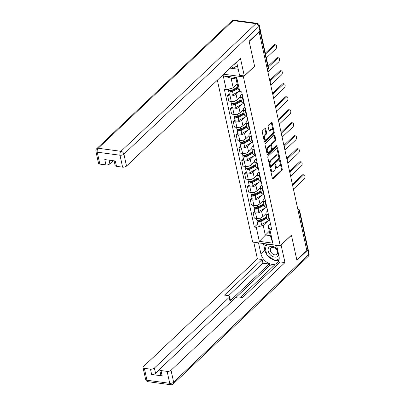 <?xml version="1.0" encoding="UTF-8"?>
<svg xmlns="http://www.w3.org/2000/svg" width="405" height="405" viewBox="0 0 405 405"><rect width="100%" height="100%" fill="white"/><g stroke="black" fill="none" stroke-linecap="round" stroke-linejoin="round"><path stroke-width="0.61" d="M270.737 168.971A0.663 0.359 97.6 0 0 270.515 169.867L272.413 178.565A0.947 0.511 97.6 0 0 272.778 179.035A0.947 0.511 97.6 0 0 273.081 178.914L281.951 170.53A0.947 0.511 97.6 0 0 282.265 169.249L280.371 160.552A0.663 0.359 97.6 0 0 280.113 160.223A0.663 0.359 97.6 0 0 279.901 160.309A0.663 0.359 97.6 0 0 279.683 161.205L279.926 162.329A3.032 1.64 97.6 0 1 278.918 166.44L278.179 167.138A3.032 1.64 97.6 0 1 277.207 167.523A3.032 1.64 97.6 0 1 276.033 166.01L275.79 164.886A0.663 0.359 97.6 0 0 275.532 164.557A0.663 0.359 97.6 0 0 275.319 164.638A0.663 0.359 97.6 0 0 275.096 165.539L275.344 166.663A3.032 1.64 97.6 0 1 274.337 170.773L273.598 171.472A3.032 1.64 97.6 0 1 272.626 171.857A3.032 1.64 97.6 0 1 271.451 170.343L271.208 169.219A0.663 0.359 97.6 0 0 270.95 168.885A0.663 0.359 97.6 0 0 270.737 168.971M265.741 128.765A0.947 0.511 97.6 0 0 265.376 128.289A0.947 0.511 97.6 0 0 265.072 128.41L262.582 130.759A0.947 0.511 97.6 0 0 262.268 132.045L264.374 141.699A0.947 0.511 97.6 0 0 264.743 142.175A0.947 0.511 97.6 0 0 265.047 142.054L273.917 133.67A0.947 0.511 97.6 0 0 274.231 132.384L272.125 122.73A0.947 0.511 97.6 0 0 271.755 122.259A0.947 0.511 97.6 0 0 271.451 122.381L268.449 125.221A0.947 0.511 97.6 0 0 268.135 126.502L269.031 130.638A0.947 0.511 97.6 0 0 269.401 131.109A0.947 0.511 97.6 0 0 269.705 130.987L271.193 129.58A2.536 1.372 97.6 0 1 272.008 129.256A2.536 1.372 97.6 0 1 273.071 131.21A2.536 1.372 97.6 0 1 272.15 133.959L266.313 139.477A2.536 1.372 97.6 0 1 265.498 139.801A2.536 1.372 97.6 0 1 264.435 137.842A2.536 1.372 97.6 0 1 265.356 135.098L266.328 134.177A0.947 0.511 97.6 0 0 266.642 132.896L265.741 128.765L264.941 128.653A0.947 0.511 97.6 0 0 264.916 128.557M243.405 76.869L254.603 66.288L249.186 41.447L259.175 32.005L306.828 250.579L296.84 260.02L291.423 235.178L280.23 245.759L243.405 76.869L223.656 74.221M268.13 156.208A0.947 0.511 97.6 0 0 267.816 157.494L269.922 167.149A0.947 0.511 97.6 0 0 270.292 167.619A0.947 0.511 97.6 0 0 270.596 167.503L279.465 159.119A0.947 0.511 97.6 0 0 279.779 157.834L277.673 148.179A0.947 0.511 97.6 0 0 277.303 147.703A0.947 0.511 97.6 0 0 277 147.825L268.13 156.208M267.148 154.427L265.042 144.767A0.947 0.511 97.6 0 1 265.356 143.486L274.225 135.103A0.947 0.511 97.6 0 1 274.529 134.981A0.947 0.511 97.6 0 1 274.899 135.452L275.8 139.588A0.947 0.511 97.6 0 1 275.486 140.869L271.887 144.271A0.947 0.511 97.6 0 0 271.573 145.557L272.17 148.296A0.947 0.511 97.6 0 0 272.54 148.767A0.947 0.511 97.6 0 0 272.843 148.65L276.585 145.106A0.663 0.359 97.6 0 1 276.802 145.025A0.663 0.359 97.6 0 1 277.076 145.537A0.663 0.359 97.6 0 1 276.838 146.256L267.821 154.776A0.947 0.511 97.6 0 1 267.518 154.897A0.947 0.511 97.6 0 1 267.148 154.427M217.353 80.18L252.649 242.063L280.23 245.759M259.175 32.005L258.896 31.965M298.439 212.093L299.351 211.233A1.929 0.901 167.7 0 0 299.624 210.61L307.861 248.371A1.929 0.901 167.7 0 1 307.582 248.999L299.351 211.233A1.929 1.347 -133.4 0 0 297.872 209.491M306.671 249.855L307.582 248.999M268.454 214.66L267.938 214.594A4.44 2.076 167.7 0 1 265.908 213.354L267.108 218.857A4.44 2.076 -12.3 0 0 269.138 220.092L269.654 220.163M264.824 208.16L261.559 211.248A4.44 2.076 167.7 0 1 255.55 212.934L256.75 218.437A4.44 2.076 -12.3 0 0 262.759 216.746L265.984 213.703M256.75 218.437L254.299 218.108L253.1 212.605L254.791 211.005M265.908 213.354A4.44 2.076 167.7 0 1 266.546 211.916L267.634 210.889M255.55 212.934L253.1 212.605M265.619 201.66L265.098 201.589A4.44 2.076 167.7 0 1 263.073 200.353L264.273 205.851A4.44 2.076 -12.3 0 0 266.298 207.092L266.819 207.157M251.956 197.999L250.265 199.599L251.465 205.102L253.915 205.431A4.44 2.076 -12.3 0 0 259.924 203.745L263.149 200.698M263.073 200.353A4.44 2.076 167.7 0 1 263.711 198.911L264.794 197.883M261.989 195.154L258.724 198.242A4.44 2.076 167.7 0 1 252.715 199.928L250.265 199.599M262.784 188.654L262.263 188.583A4.44 2.076 167.7 0 1 260.238 187.348L261.438 192.851A4.44 2.076 -12.3 0 0 263.463 194.086L263.984 194.157M249.121 184.994L247.43 186.594L248.629 192.097L251.08 192.426A4.44 2.076 -12.3 0 0 257.089 190.74L260.309 187.692M260.238 187.348A4.44 2.076 167.7 0 1 260.876 185.905L261.959 184.877M259.154 182.149L255.889 185.237A4.44 2.076 167.7 0 1 249.88 186.923L247.43 186.594M259.949 175.648L259.428 175.578A4.44 2.076 167.7 0 1 257.403 174.342L258.598 179.845A4.44 2.076 -12.3 0 0 260.628 181.081L261.149 181.151M246.286 171.988L244.595 173.593L245.794 179.091L248.245 179.42A4.44 2.076 -12.3 0 0 254.254 177.734L257.474 174.687M257.403 174.342A4.44 2.076 167.7 0 1 258.041 172.9L259.124 171.872M256.319 169.148L253.054 172.231A4.44 2.076 167.7 0 1 247.045 173.922L244.595 173.593M257.114 162.643L256.593 162.577A4.44 2.076 167.7 0 1 254.563 161.337L255.763 166.84A4.44 2.076 -12.3 0 0 257.793 168.075L258.314 168.146M243.451 158.988L241.76 160.588L242.959 166.09L245.41 166.42A4.44 2.076 -12.3 0 0 251.419 164.729L254.639 161.686M254.563 161.337A4.44 2.076 167.7 0 1 255.206 159.899L256.289 158.871M253.484 156.143L250.219 159.231A4.44 2.076 167.7 0 1 244.21 160.917L241.76 160.588M254.279 149.642L253.758 149.572A4.44 2.076 167.7 0 1 251.728 148.336L252.928 153.834A4.44 2.076 -12.3 0 0 254.958 155.075L255.479 155.14M240.616 145.982L238.925 147.582L240.119 153.085L242.575 153.414A4.44 2.076 -12.3 0 0 248.584 151.728L251.804 148.681M251.728 148.336A4.44 2.076 167.7 0 1 252.371 146.894L253.454 145.866M250.649 143.137L247.384 146.225A4.44 2.076 167.7 0 1 241.375 147.911L238.925 147.582M251.444 136.637L250.923 136.566A4.44 2.076 167.7 0 1 248.893 135.331L250.093 140.834A4.44 2.076 -12.3 0 0 252.123 142.069L252.644 142.14M237.781 132.977L236.085 134.576L237.284 140.079L239.74 140.408A4.44 2.076 -12.3 0 0 245.749 138.723L248.969 135.675M248.893 135.331A4.44 2.076 167.7 0 1 249.536 133.888L250.619 132.86M247.814 130.132L244.549 133.22A4.44 2.076 167.7 0 1 238.54 134.905L236.085 134.576M248.609 123.631L248.088 123.56A4.44 2.076 167.7 0 1 246.058 122.325L247.258 127.828A4.44 2.076 -12.3 0 0 249.288 129.063L249.809 129.134M234.946 119.971L233.25 121.576L234.449 127.074L236.905 127.403A4.44 2.076 -12.3 0 0 242.914 125.717L246.134 122.669M246.058 122.325A4.44 2.076 167.7 0 1 246.696 120.882L247.784 119.855M244.974 117.131L241.714 120.214A4.44 2.076 167.7 0 1 235.705 121.9L233.25 121.576M245.774 110.626L245.253 110.56A4.44 2.076 167.7 0 1 243.223 109.32L244.423 114.823A4.44 2.076 -12.3 0 0 246.453 116.058L246.969 116.129M232.111 106.971L230.415 108.57L231.614 114.073L234.07 114.402A4.44 2.076 -12.3 0 0 240.074 112.711L243.299 109.669M243.223 109.32A4.44 2.076 167.7 0 1 243.861 107.882L244.949 106.854M242.139 104.126L238.879 107.214A4.44 2.076 167.7 0 1 232.87 108.899L230.415 108.57M242.934 97.625L242.418 97.554A4.44 2.076 167.7 0 1 240.388 96.319L241.588 101.817A4.44 2.076 -12.3 0 0 243.618 103.057L244.134 103.123M229.276 93.965L227.58 95.565L228.779 101.068L231.235 101.397A4.44 2.076 -12.3 0 0 237.239 99.711L240.464 96.663M240.388 96.319A4.44 2.076 167.7 0 1 241.026 94.876L242.114 93.849M239.304 91.12L236.039 94.208A4.44 2.076 167.7 0 1 230.035 95.894L227.58 95.565M267.659 221.165L263.189 225.388L265.28 234.976L270.267 235.644L268.176 226.056L270.469 223.889M269.295 231.184L259.322 241.34L256.269 227.332L263.189 225.388M268.176 226.056L269.776 229.144L272.833 243.147L259.322 241.34M226.279 89.788L223.226 75.781L236.733 77.593L239.79 91.596L238.186 88.513L236.095 78.924L231.108 78.256L233.199 87.844L226.279 89.788L224.39 89.535L254.381 227.078L256.269 227.332M269.776 229.144L271.669 229.397L241.679 91.849L239.79 91.596M233.199 87.844L237.214 84.048M257.626 224.006L254.381 227.078M272.833 243.147L270.267 235.644M236.095 78.924L236.733 77.593M231.108 78.256L223.226 75.781M270.5 169.553L270.646 170.237A3.032 1.64 97.6 0 0 271.821 171.75L272.626 171.857M277.207 167.523L276.402 167.417A3.032 1.64 97.6 0 1 275.228 165.903L275.081 165.22M272.438 178.656L281.146 170.424A0.947 0.511 97.6 0 0 281.46 169.138L279.663 160.891M269.948 167.245L278.66 159.008A0.947 0.511 97.6 0 0 278.974 157.727L276.868 148.073A0.947 0.511 97.6 0 0 276.843 147.977M270.418 165.594A0.663 0.359 97.6 0 0 270.672 165.928A0.663 0.359 97.6 0 0 270.884 165.842L278.67 158.487A0.663 0.359 97.6 0 0 278.893 157.585L278.635 156.401A3.032 1.64 97.6 0 0 277.46 154.882A3.032 1.64 97.6 0 0 276.483 155.272L271.163 160.299A3.032 1.64 97.6 0 0 270.16 164.41L270.418 165.594L269.614 165.488A0.663 0.359 97.6 0 0 269.872 165.822L270.672 165.928M277.46 154.882L276.656 154.776A3.032 1.64 97.6 0 0 275.678 155.166L276.483 155.272M269.614 165.488L269.355 164.303A3.032 1.64 97.6 0 1 270.358 160.193L275.678 155.166M272.54 148.767L271.735 148.66A0.947 0.511 97.6 0 1 271.365 148.19L270.768 145.446A0.947 0.511 97.6 0 1 271.082 144.165L274.681 140.763A0.947 0.511 97.6 0 0 274.995 139.477L274.094 135.346A0.947 0.511 97.6 0 0 274.069 135.25M267.173 154.518L276.033 146.144A0.663 0.359 97.6 0 0 276.271 145.405M268.156 147.8A2.536 1.372 97.6 0 0 267.234 150.544A2.536 1.372 97.6 0 0 268.297 152.498A2.536 1.372 97.6 0 0 269.112 152.174L271.168 150.23A0.947 0.511 97.6 0 0 271.482 148.949L270.884 146.205A0.947 0.511 97.6 0 0 270.515 145.734A0.947 0.511 97.6 0 0 270.211 145.856L268.156 147.8L267.351 147.688A2.536 1.372 97.6 0 0 266.429 150.437A2.536 1.372 97.6 0 0 267.492 152.391L268.297 152.498M270.515 145.734L269.715 145.628A0.947 0.511 97.6 0 0 269.406 145.744L270.211 145.856M267.351 147.688L269.406 145.744M265.498 139.801L264.693 139.69A2.536 1.372 97.6 0 1 263.63 137.735A2.536 1.372 97.6 0 1 264.551 134.992L265.528 134.07A0.947 0.511 97.6 0 0 265.842 132.784L264.941 128.653M272.008 129.256L271.203 129.149A2.536 1.372 97.6 0 0 270.393 129.473L271.193 129.58M269.057 130.729L270.393 129.473M264.399 141.796L273.112 133.564A0.947 0.511 97.6 0 0 273.426 132.278L271.32 122.624A0.947 0.511 97.6 0 0 271.294 122.528M266.652 216.771L260.587 220.133A2.415 1.129 167.7 0 1 258.193 220.7A2.415 1.129 167.7 0 1 256.755 219.996L256.4 218.386M266.814 217.505L260.126 221.211A1.159 0.542 167.7 0 1 258.977 221.484A1.159 0.542 167.7 0 1 258.289 221.145A1.159 0.542 167.7 0 1 258.456 220.771L258.441 220.7M266.323 216.953L264.212 218.948M293.438 189.16L304.195 178.99A2.222 1.205 97.6 0 0 305.005 176.59A2.222 1.205 97.6 0 0 304.074 174.874A2.222 1.205 97.6 0 0 303.36 175.157L292.81 185.131M266.961 218.189L260.896 221.55A2.415 1.129 167.7 0 1 258.501 222.112A2.415 1.129 167.7 0 1 257.064 221.413A2.415 1.129 167.7 0 1 257.408 220.629L257.398 220.563M269.502 220.143L261.549 224.552A2.415 1.129 167.7 0 1 259.154 225.114A2.415 1.129 167.7 0 1 257.717 224.416L257.064 221.413M292.4 184.391L302.317 175.016A2.222 1.205 -82.4 0 1 303.026 174.732L304.074 174.874M258.598 221.419L258.456 220.771L257.408 220.629M263.817 203.766L257.752 207.127A2.415 1.129 167.7 0 1 255.358 207.694A2.415 1.129 167.7 0 1 253.92 206.995L253.565 205.386M263.974 204.505L257.291 208.21A1.159 0.542 167.7 0 1 256.142 208.479A1.159 0.542 167.7 0 1 255.454 208.145A1.159 0.542 167.7 0 1 255.621 207.765L255.606 207.694M263.488 203.948L261.377 205.942M290.603 176.155L301.36 165.989A2.222 1.205 97.6 0 0 302.171 163.585A2.222 1.205 97.6 0 0 301.239 161.868A2.222 1.205 97.6 0 0 300.525 162.152L289.975 172.125M264.126 205.183L258.061 208.545A2.415 1.129 167.7 0 1 255.666 209.112A2.415 1.129 167.7 0 1 254.229 208.408A2.415 1.129 167.7 0 1 254.573 207.628L254.558 207.562M266.667 207.137L258.714 211.547A2.415 1.129 167.7 0 1 256.319 212.109A2.415 1.129 167.7 0 1 254.882 211.41L254.229 208.408M289.565 171.386L299.477 162.015A2.222 1.205 -82.4 0 1 300.191 161.732L301.239 161.868M255.763 208.413L255.621 207.765L254.573 207.628M260.982 190.76L254.917 194.127A2.415 1.129 167.7 0 1 252.523 194.689A2.415 1.129 167.7 0 1 251.085 193.99L250.73 192.38M261.139 191.499L254.456 195.205A1.159 0.542 167.7 0 1 253.307 195.473A1.159 0.542 167.7 0 1 252.619 195.139A1.159 0.542 167.7 0 1 252.786 194.764L252.771 194.689M260.653 190.942L258.542 192.937M287.768 163.149L298.525 152.984A2.222 1.205 97.6 0 0 299.335 150.579A2.222 1.205 97.6 0 0 298.404 148.868A2.222 1.205 97.6 0 0 297.69 149.146L287.14 159.124M261.291 192.178L255.226 195.544A2.415 1.129 167.7 0 1 252.831 196.106A2.415 1.129 167.7 0 1 251.394 195.407A2.415 1.129 167.7 0 1 251.738 194.623L251.723 194.557M263.832 194.137L255.879 198.541A2.415 1.129 167.7 0 1 253.484 199.108A2.415 1.129 167.7 0 1 252.047 198.404L251.394 195.407M286.73 158.38L296.642 149.01A2.222 1.205 -82.4 0 1 297.356 148.726L298.404 148.868M252.928 195.412L252.786 194.764L251.738 194.623M281.06 244.974L284.988 262.577L171.042 370.281L173.639 382.204L308.671 254.568L307.689 250.067L296.895 260.268L291.443 235.259L281.151 244.984M276.61 245.273L278.989 256.188A10.859 7.584 -133.4 0 1 277.4 262.865A10.859 7.584 -133.4 0 1 268.034 262.997A10.859 7.584 -133.4 0 1 260.896 253.763L258.517 242.848M253.773 242.21L257.408 258.881L262.151 259.514L224.502 295.103L228.283 295.609A2.896 1.352 -12.3 0 1 229.605 296.414A2.896 1.352 -12.3 0 1 229.19 297.356L154.396 368.054L155.56 373.385A2.896 1.352 167.7 0 1 151.642 374.488L162.177 375.901A2.896 1.352 167.7 0 1 160.851 375.091L159.686 369.755A2.896 1.352 -12.3 0 0 161.013 370.565L167.123 371.385A2.896 1.352 -12.3 0 0 171.042 370.281M273.35 266.196L269.507 265.68L269.143 264.014L262.951 263.184L262.151 259.514M276.944 265.057L274.853 264.779L240.504 297.245M159.686 369.755A2.896 1.352 -12.3 0 1 160.107 368.818L234.9 298.12A2.896 1.352 -12.3 0 1 238.818 297.022L242.595 297.528L280.245 261.939L284.988 262.577M257.408 258.881L143.461 366.586A2.896 1.352 -12.3 0 0 143.041 367.527A2.896 1.352 -12.3 0 0 144.367 368.332L150.478 369.152A2.896 1.352 -12.3 0 0 154.396 368.054M307.689 250.067A2.896 1.352 -12.3 0 0 308.104 249.126A2.896 1.352 -12.3 0 0 307.815 248.695M269.143 264.014L229.989 301.021L229.19 297.356M269.507 265.68L235.821 297.518M159.686 369.487L155.56 373.385M262.951 263.184L228.587 295.665M229.605 296.414L230.404 300.085A2.896 1.352 167.7 0 1 229.989 301.021M263.442 243.506L264.86 250.017A10.859 7.584 -133.4 0 0 266.657 254.224M267.852 255.833A10.859 7.584 -133.4 0 0 274.914 260.41M275.638 260.557A10.859 7.584 -133.4 0 0 278.883 260.466M264.728 243.678L265.214 245.906M275.835 260.45L279.202 258.77M266.601 243.931L266.718 244.478M276.215 260.248L275.932 260.516M259.924 30.993L258.942 26.492A2.896 1.352 -12.3 0 0 259.357 25.55L260.339 30.056A2.896 1.352 167.7 0 1 259.924 30.993L249.131 41.194L254.583 66.202L244.291 75.932L239.547 75.295L236.965 63.458A10.859 7.584 -133.4 0 0 236.555 62.031M244.291 75.932L240.459 58.34L126.512 166.05A2.896 1.352 167.7 0 1 122.593 167.149L116.483 166.328A2.896 1.352 167.7 0 1 115.157 165.523L114.139 160.836M230.106 68.126L238.221 69.215M109.066 160.157L109.866 163.817A2.896 1.352 167.7 0 1 105.948 164.916L99.838 164.101A2.896 1.352 167.7 0 1 98.511 163.291L95.914 151.374A2.896 1.352 -12.3 0 0 97.235 152.179L99.838 164.101M116.483 166.328L115.319 160.993L104.784 159.585L105.948 164.916M109.866 163.817L113.157 160.704M277.653 250.062A6.272 4.384 -133.4 0 0 272.226 246.286A6.272 4.384 -133.4 0 0 268.181 251.004A6.272 4.384 -133.4 0 0 274.59 257.119A6.272 4.384 -133.4 0 0 278.645 254.613M274.808 254.851A4.293 3.002 -133.4 0 0 276.949 254.264A4.293 3.002 -133.4 0 0 277.071 250.295A4.293 3.002 -133.4 0 0 273.193 247.43A4.293 3.002 -133.4 0 0 271.051 248.017A4.293 3.002 -133.4 0 0 270.93 251.986A4.293 3.002 -133.4 0 0 274.808 254.851M279.207 258.653L275.37 260.704L266.87 255.196L264.905 246.194L267.396 244.038M264.905 246.194L268.631 244.205M275.096 245.071L276.807 246.179M234.105 64.344A6.272 4.384 -133.4 0 0 236.571 62.076M237.472 65.767L233.346 67.969L231.523 66.79M258.147 177.76L252.082 181.121A2.415 1.129 167.7 0 1 249.688 181.683A2.415 1.129 167.7 0 1 248.245 180.984L247.895 179.374M258.304 178.494L251.621 182.199A1.159 0.542 167.7 0 1 250.472 182.468A1.159 0.542 167.7 0 1 249.784 182.134A1.159 0.542 167.7 0 1 249.951 181.759L249.931 181.683M257.818 177.942L255.707 179.936M284.933 150.149L295.69 139.978A2.222 1.205 97.6 0 0 296.5 137.573A2.222 1.205 97.6 0 0 295.569 135.862A2.222 1.205 97.6 0 0 294.855 136.146L284.305 146.119M258.456 179.177L252.391 182.539A2.415 1.129 167.7 0 1 249.996 183.1A2.415 1.129 167.7 0 1 248.559 182.402A2.415 1.129 167.7 0 1 248.903 181.617L248.888 181.551M260.997 181.131L253.044 185.541A2.415 1.129 167.7 0 1 250.649 186.103A2.415 1.129 167.7 0 1 249.212 185.404L248.559 182.402M283.895 145.375L293.807 136.004A2.222 1.205 -82.4 0 1 294.521 135.721L295.569 135.862M250.093 182.407L249.951 181.759L248.903 181.617M255.312 164.754L249.247 168.115A2.415 1.129 167.7 0 1 246.847 168.677A2.415 1.129 167.7 0 1 245.41 167.979L245.06 166.369M255.469 165.488L248.786 169.194A1.159 0.542 167.7 0 1 247.637 169.467A1.159 0.542 167.7 0 1 246.949 169.128A1.159 0.542 167.7 0 1 247.116 168.753L247.096 168.682M254.983 164.936L252.872 166.931M282.098 137.143L292.856 126.973A2.222 1.205 97.6 0 0 293.666 124.573A2.222 1.205 97.6 0 0 292.734 122.857A2.222 1.205 97.6 0 0 292.02 123.14L281.47 133.113M255.621 166.172L249.556 169.533A2.415 1.129 167.7 0 1 247.156 170.095A2.415 1.129 167.7 0 1 245.719 169.396A2.415 1.129 167.7 0 1 246.068 168.612L246.053 168.546M258.162 168.126L250.209 172.535A2.415 1.129 167.7 0 1 247.814 173.097A2.415 1.129 167.7 0 1 246.377 172.398L245.719 169.396M281.06 132.374L290.972 122.998A2.222 1.205 -82.4 0 1 291.686 122.715L292.734 122.857M247.252 169.401L247.116 168.753L246.068 168.612M252.472 151.748L246.412 155.11A2.415 1.129 167.7 0 1 244.012 155.677A2.415 1.129 167.7 0 1 242.575 154.973L242.225 153.368M252.634 152.488L245.951 156.193A1.159 0.542 167.7 0 1 244.802 156.462A1.159 0.542 167.7 0 1 244.114 156.127A1.159 0.542 167.7 0 1 244.276 155.748L244.261 155.677M252.148 151.931L250.037 153.925M279.263 124.138L290.02 113.972A2.222 1.205 97.6 0 0 290.825 111.567A2.222 1.205 97.6 0 0 289.894 109.851A2.222 1.205 97.6 0 0 289.185 110.135L278.63 120.108M252.781 153.166L246.721 156.527A2.415 1.129 167.7 0 1 244.321 157.094A2.415 1.129 167.7 0 1 242.884 156.391A2.415 1.129 167.7 0 1 243.233 155.611L243.218 155.545M255.322 155.12L247.374 159.529A2.415 1.129 167.7 0 1 244.979 160.091A2.415 1.129 167.7 0 1 243.542 159.393L242.884 156.391M278.225 119.369L288.137 109.998A2.222 1.205 -82.4 0 1 288.851 109.715L289.894 109.851M244.417 156.396L244.276 155.748L243.233 155.611M249.637 138.743L243.572 142.109A2.415 1.129 167.7 0 1 241.177 142.671A2.415 1.129 167.7 0 1 239.74 141.973L239.39 140.363M249.799 139.482L243.116 143.188A1.159 0.542 167.7 0 1 241.967 143.456A1.159 0.542 167.7 0 1 241.274 143.122A1.159 0.542 167.7 0 1 241.441 142.747L241.426 142.671M249.313 138.925L247.202 140.92M276.428 111.132L287.185 100.966A2.222 1.205 97.6 0 0 287.99 98.562A2.222 1.205 97.6 0 0 287.059 96.851A2.222 1.205 97.6 0 0 286.35 97.129L275.795 107.107M249.946 140.16L243.881 143.527A2.415 1.129 167.7 0 1 241.486 144.089A2.415 1.129 167.7 0 1 240.049 143.39A2.415 1.129 167.7 0 1 240.398 142.606L240.383 142.54M252.487 142.12L244.539 146.524A2.415 1.129 167.7 0 1 242.144 147.091A2.415 1.129 167.7 0 1 240.707 146.387L240.049 143.39M275.385 106.363L285.302 96.992A2.222 1.205 -82.4 0 1 286.016 96.709L287.059 96.851M241.582 143.395L241.441 142.747L240.398 142.606M246.802 125.742L240.737 129.104A2.415 1.129 167.7 0 1 238.343 129.666A2.415 1.129 167.7 0 1 236.905 128.967L236.555 127.357M246.964 126.476L240.281 130.182A1.159 0.542 167.7 0 1 239.132 130.451A1.159 0.542 167.7 0 1 238.439 130.116A1.159 0.542 167.7 0 1 238.606 129.742L238.591 129.666M246.478 125.925L244.367 127.919M273.593 98.132L284.35 87.961A2.222 1.205 97.6 0 0 285.155 85.556A2.222 1.205 97.6 0 0 284.224 83.845A2.222 1.205 97.6 0 0 283.51 84.129L272.96 94.102M247.111 127.16L241.046 130.521A2.415 1.129 167.7 0 1 238.651 131.083A2.415 1.129 167.7 0 1 237.214 130.385A2.415 1.129 167.7 0 1 237.563 129.6L237.548 129.534M249.652 129.114L241.704 133.523A2.415 1.129 167.7 0 1 239.304 134.085A2.415 1.129 167.7 0 1 237.867 133.387L237.214 130.385M272.55 93.358L282.467 83.987A2.222 1.205 -82.4 0 1 283.181 83.703L284.224 83.845M238.748 130.39L238.606 129.742L237.563 129.6M243.967 112.737L237.902 116.098A2.415 1.129 167.7 0 1 235.507 116.66A2.415 1.129 167.7 0 1 234.07 115.962L233.72 114.352M244.129 113.471L237.446 117.177A1.159 0.542 167.7 0 1 236.297 117.45A1.159 0.542 167.7 0 1 235.604 117.111A1.159 0.542 167.7 0 1 235.771 116.736L235.756 116.665M243.643 112.919L241.532 114.914M270.758 85.126L281.516 74.955A2.222 1.205 97.6 0 0 282.32 72.556A2.222 1.205 97.6 0 0 281.389 70.84A2.222 1.205 97.6 0 0 280.675 71.123L270.125 81.096M244.276 114.154L238.211 117.516A2.415 1.129 167.7 0 1 235.816 118.078A2.415 1.129 167.7 0 1 234.379 117.379A2.415 1.129 167.7 0 1 234.728 116.594L234.713 116.529M246.817 116.108L238.869 120.518A2.415 1.129 167.7 0 1 236.469 121.08A2.415 1.129 167.7 0 1 235.032 120.381L234.379 117.379M269.715 80.357L279.632 70.981A2.222 1.205 -82.4 0 1 280.346 70.698L281.389 70.84M235.912 117.384L235.771 116.736L234.728 116.594M241.132 99.731L235.067 103.093A2.415 1.129 167.7 0 1 232.673 103.66A2.415 1.129 167.7 0 1 231.235 102.956L230.885 101.351M241.294 100.47L234.611 104.176A1.159 0.542 167.7 0 1 233.462 104.444A1.159 0.542 167.7 0 1 232.769 104.11A1.159 0.542 167.7 0 1 232.936 103.731L232.921 103.66M240.803 99.913L238.697 101.908M267.923 72.12L278.675 61.955A2.222 1.205 97.6 0 0 279.485 59.55A2.222 1.205 97.6 0 0 278.554 57.834A2.222 1.205 97.6 0 0 277.84 58.117L268.338 67.103M241.441 101.149L235.376 104.51A2.415 1.129 167.7 0 1 232.981 105.077A2.415 1.129 167.7 0 1 231.544 104.374A2.415 1.129 167.7 0 1 231.893 103.594L231.878 103.528M243.982 103.103L236.029 107.512A2.415 1.129 167.7 0 1 233.634 108.074A2.415 1.129 167.7 0 1 232.197 107.376L231.544 104.374M268.135 66.167L276.797 57.981A2.222 1.205 -82.4 0 1 277.511 57.697L278.554 57.834M233.077 104.379L232.936 103.731L231.893 103.594M237.851 86.974L232.232 90.092A2.415 1.129 167.7 0 1 229.837 90.654A2.415 1.129 167.7 0 1 228.4 89.956L228.243 89.237M238.013 87.713L231.776 91.171A1.159 0.542 167.7 0 1 230.622 91.439A1.159 0.542 167.7 0 1 229.934 91.105A1.159 0.542 167.7 0 1 230.101 90.73L230.086 90.654M237.862 87.014L235.857 88.903M266.338 57.935L275.84 48.949A2.222 1.205 97.6 0 0 276.65 46.545A2.222 1.205 97.6 0 0 275.719 44.834A2.222 1.205 97.6 0 0 275.005 45.112L265.503 54.098M238.16 88.391L232.541 91.51A2.415 1.129 167.7 0 1 230.146 92.072A2.415 1.129 167.7 0 1 228.709 91.373A2.415 1.129 167.7 0 1 229.058 90.588L229.043 90.523M239.487 91.019L233.194 94.507A2.415 1.129 167.7 0 1 230.799 95.074A2.415 1.129 167.7 0 1 229.362 94.37L228.709 91.373M265.3 53.161L273.962 44.975A2.222 1.205 -82.4 0 1 274.676 44.692L275.719 44.834M230.243 91.378L230.101 90.73L229.058 90.588M232.87 108.899L234.07 114.402M235.705 121.9L236.905 127.403M238.54 134.905L239.74 140.408M241.375 147.911L242.575 153.414M244.21 160.917L245.41 166.42M247.045 173.922L248.245 179.42M249.88 186.923L251.08 192.426M252.715 199.928L253.915 205.431M230.035 95.894L231.235 101.397M236.039 94.208L237.239 99.711M238.879 107.214L240.074 112.711M245.253 110.56L246.453 116.058M241.714 120.214L242.914 125.717M248.088 123.56L249.288 129.063M244.549 133.22L245.749 138.723M250.923 136.566L252.123 142.069M247.384 146.225L248.584 151.728M253.758 149.572L254.958 155.075M250.219 159.231L251.419 164.729M256.593 162.577L257.793 168.075M253.054 172.231L254.254 177.734M259.428 175.578L260.628 181.081M255.889 185.237L257.089 190.74M262.263 188.583L263.463 194.086M258.724 198.242L259.924 203.745M265.098 201.589L266.298 207.092M261.559 211.248L262.759 216.746M267.938 214.594L269.138 220.092M242.418 97.554L243.618 103.057M267.249 69.047L268.161 68.187L260.025 30.886M267.416 69.812L267.877 69.376A1.929 1.347 -133.4 0 0 268.161 68.187A1.929 0.901 167.7 0 0 268.439 67.559L260.329 30.375M270.646 170.237L271.451 170.343M275.197 164.805L275.79 164.886M275.228 165.903L276.033 166.01M279.779 160.476L280.371 160.552M281.46 169.138L282.265 169.249M281.146 170.424L281.951 170.53M272.519 178.838L273.081 178.914M270.616 169.138L271.208 169.219M276.868 148.073L277.673 148.179M278.974 157.727L279.779 157.834M278.66 159.008L279.465 159.119M270.029 167.427L270.596 167.503M270.358 160.193L271.163 160.299M269.355 164.303L270.16 164.41M274.094 135.346L274.899 135.452M274.995 139.477L275.8 139.588M274.681 140.763L275.486 140.869M271.082 144.165L271.887 144.271M270.768 145.446L271.573 145.557M271.365 148.19L272.17 148.296M276.033 146.144L276.838 146.256M267.254 154.7L267.821 154.776M265.842 132.784L266.642 132.896M265.528 134.07L266.328 134.177M264.551 134.992L265.356 135.098M269.138 130.911L269.705 130.987M271.32 122.624L272.125 122.73M273.426 132.278L274.231 132.384M273.112 133.564L273.917 133.67M264.48 141.978L265.047 142.054M260.587 220.133L260.147 218.118M261.549 224.552L260.896 221.55M302.317 175.016L303.36 175.157M257.752 207.127L257.312 205.112M258.714 211.547L258.061 208.545M299.477 162.015L300.525 162.152M254.917 194.127L254.477 192.107M255.879 198.541L255.226 195.544M296.642 149.01L297.69 149.146M161.013 370.565L162.177 375.901M151.642 374.488L150.478 369.152M144.367 368.332L146.964 380.255L169.725 383.302L167.123 371.385M264.86 250.017L260.896 253.763M146.964 380.255A2.896 1.352 167.7 0 1 145.643 379.45A2.896 2.896 0 0 0 148.088 381.702A2.896 1.569 -82.4 0 1 146.964 380.255M169.725 383.302A2.896 1.569 97.6 0 0 170.844 384.75A2.896 2.896 0 0 0 173.219 383.986A2.896 2.025 46.6 0 0 173.639 382.204A2.896 1.352 167.7 0 1 169.725 383.302M308.104 249.126L309.086 253.626A2.896 1.352 167.7 0 1 308.671 254.568A2.896 2.025 46.6 0 1 308.245 256.35L173.219 383.986M259.357 25.55A2.896 2.896 0 0 0 256.912 23.298A2.896 1.569 -82.4 0 0 255.985 23.667A2.896 2.025 46.6 0 1 258.942 26.492L123.915 154.128A2.896 2.025 46.6 0 0 120.953 151.303L255.985 23.667L233.224 20.62L98.197 148.255L120.953 151.303A2.896 1.569 97.6 0 0 119.996 155.226L97.235 152.179A2.896 1.569 -82.4 0 1 98.197 148.255A2.896 2.025 46.6 0 0 96.754 148.65A2.896 2.896 0 0 0 95.914 151.374M122.593 167.149L119.996 155.226A2.896 1.352 -12.3 0 0 123.915 154.128L126.512 166.05M231.781 21.014A2.896 2.025 46.6 0 1 233.224 20.62A2.896 1.569 97.6 0 1 234.156 20.25A2.896 2.896 0 0 0 231.781 21.014L96.754 148.65M252.082 181.121L251.642 179.101M253.044 185.541L252.391 182.539M293.807 136.004L294.855 136.146M249.247 168.115L248.807 166.101M250.209 172.535L249.556 169.533M290.972 122.998L292.02 123.14M246.412 155.11L245.972 153.095M247.374 159.529L246.721 156.527M288.137 109.998L289.185 110.135M243.572 142.109L243.137 140.09M244.539 146.524L243.881 143.527M285.302 96.992L286.35 97.129M240.737 129.104L240.297 127.084M241.704 133.523L241.046 130.521M282.467 83.987L283.51 84.129M237.902 116.098L237.462 114.083M238.869 120.518L238.211 117.516M279.632 70.981L280.675 71.123M235.067 103.093L234.627 101.078M236.029 107.512L235.376 104.51M276.797 57.981L277.84 58.117M232.232 90.092L231.827 88.229M233.194 94.507L232.541 91.51M273.962 44.975L275.005 45.112M295.721 199.614A1.929 1.929 0 0 0 295.285 197.615M292.886 186.609A1.929 1.929 0 0 0 292.445 184.614M290.046 173.603A1.929 1.929 0 0 0 289.61 171.609M287.211 160.603A1.929 1.929 0 0 0 286.775 158.603M284.376 147.597A1.929 1.929 0 0 0 283.94 145.597M281.541 134.592A1.929 1.929 0 0 0 281.105 132.597M278.706 121.586A1.929 1.929 0 0 0 278.27 119.591M275.871 108.586A1.929 1.929 0 0 0 275.435 106.586M273.036 95.58A1.929 1.929 0 0 0 272.6 93.58M270.201 82.574A1.929 1.929 0 0 0 269.765 80.58M267.877 69.376A1.929 1.929 0 0 0 268.439 67.559M299.624 210.61A1.929 1.929 0 0 0 297.999 209.107M143.041 367.527L145.643 379.45M148.088 381.702L170.844 384.75M308.245 256.35A2.896 2.896 0 0 0 309.086 253.626M256.912 23.298L234.156 20.25"/></g></svg>
